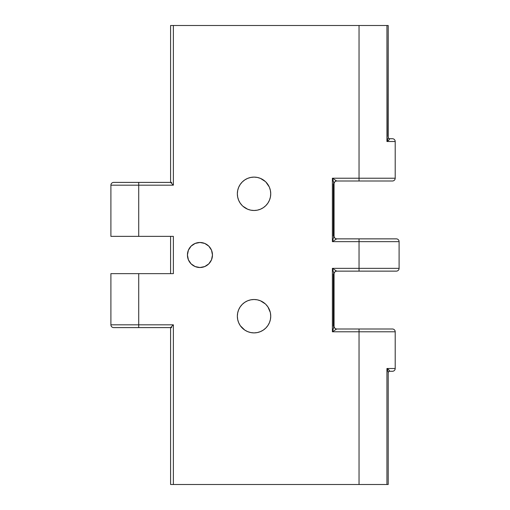 <?xml version="1.0" encoding="UTF-8"?>
<svg xmlns="http://www.w3.org/2000/svg" width="510" height="510" viewBox="0 0 510 510"><rect width="100%" height="100%" fill="white"/><g stroke="black" fill="none" stroke-linecap="round" stroke-linejoin="round"><path stroke-width="0.76" d="M270.408 197.058L270.733 193.8L270.408 197.058L269.458 200.188L267.916 203.076L265.844 205.6L263.313 207.678L260.425 209.221L257.295 210.171L254.044 210.49A16.69 16.69 0 0 1 237.348 193.8A16.69 16.69 0 0 1 254.044 177.11L257.295 177.429L260.425 178.379L265.449 181.617M270.408 319.458L270.733 316.2L270.408 319.458L269.458 322.588L267.916 325.476L265.844 328L263.313 330.078L260.425 331.621L257.295 332.571L254.044 332.89A16.69 16.69 0 0 1 237.348 316.2A16.69 16.69 0 0 1 254.044 299.51L257.295 299.829L260.425 300.779L265.347 303.922M199.952 267.52A12.521 12.521 0 0 1 187.431 255A12.521 12.521 0 0 1 199.952 242.48L204.739 243.436L208.8 246.145L211.516 250.212L212.466 255L211.516 259.788L208.8 263.855L204.739 266.564L199.952 267.52L195.158 266.564L191.097 263.855L188.388 259.788L187.431 255L188.388 250.212L191.097 246.145L195.158 243.436L199.952 242.48A12.521 12.521 0 0 1 212.466 255A12.521 12.521 0 0 1 199.952 267.52M389.2 138.72L388.206 137.655L386.937 141.499L386.937 25.5L386.937 141.499C389.168 140.027 389.92 139.102 389.2 138.72L389.519 139.083L389.111 139.785L386.937 141.499L395.205 141.499A2.78 2.78 0 0 0 392.419 138.72L389.2 138.72L392.419 138.72A2.78 2.78 0 0 1 395.205 141.499L395.205 178.219L395.205 141.499L386.937 141.499L388.206 137.668L388.206 25.5L387.944 136.495M172.501 236.359L110.9 236.359L110.9 185.175A2.78 2.78 0 0 1 113.685 182.395L138.72 182.395L113.685 182.395A2.78 2.78 0 0 0 110.9 185.175L138.72 185.175L138.72 182.395L170.589 182.395L138.72 182.395L138.72 185.175L110.9 185.175L110.9 236.359L138.72 236.359L138.72 185.175L173.368 185.175L170.799 182.605L173.368 185.175L173.368 25.5L388.206 25.5L359.04 25.5L359.04 178.219L332.386 178.219L332.386 241.644L334.005 236.085C334.171 237.762 335.07 238.686 336.696 238.865L359.04 238.865L359.04 241.644L359.04 238.865L396.315 238.865L336.696 238.865L332.386 241.644L399.1 241.644A2.78 2.78 0 0 0 396.315 238.865A2.78 2.78 0 0 1 399.1 241.644L359.04 241.644L359.04 271.135L396.315 271.135A2.78 2.78 0 0 0 399.1 268.356A2.78 2.78 0 0 1 396.315 271.135L336.696 271.135L359.04 271.135L359.04 241.644L332.386 241.644L332.386 178.219L359.04 178.219L359.04 25.5L173.368 25.5L173.368 185.175L138.72 185.175L138.72 236.359L173.368 236.359L173.368 273.64L138.72 273.64L138.72 324.825L173.368 324.825L173.368 484.5L359.04 484.5L359.04 331.781L332.386 331.781L332.386 268.356L399.1 268.356L332.386 268.356L336.696 271.135C335.07 271.314 334.171 272.238 334.005 273.915L332.386 268.356L332.386 331.781L359.04 331.781L359.04 484.5L386.937 484.5L386.937 368.5L395.205 368.5L395.205 331.781L359.04 331.781L359.04 328.995L336.696 328.995L332.386 331.781L334.024 326.559L333.336 326.215L333.336 273.915L334.024 273.57M242.231 182.006L241.855 182.389M242.237 205.6L240.165 203.076L238.623 200.188L237.673 197.058L237.348 193.8L237.673 190.542L238.623 187.412L240.165 184.524L242.237 182L244.768 179.922L247.656 178.379L250.786 177.429L254.044 177.11A16.69 16.69 0 0 1 270.733 193.8A16.69 16.69 0 0 1 254.044 210.49L250.786 210.171L247.656 209.221L242.881 206.212M263.319 207.672L263.766 207.366M265.844 182L269.242 186.909M240.165 325.476L238.623 322.588L237.673 319.458L237.348 316.2L237.673 312.942L238.623 309.812L240.165 306.924L242.237 304.4L244.768 302.322L247.656 300.779L250.786 299.829L254.044 299.51A16.69 16.69 0 0 1 270.733 316.2A16.69 16.69 0 0 1 254.044 332.89L250.786 332.571L247.656 331.621L244.768 330.078L240.401 325.82M265.844 328L266.226 327.611M265.844 304.4L267.916 306.924L270.294 312.394M269.458 187.412L270.408 190.542L270.733 193.8M270.408 312.942L270.733 316.2M212.23 257.442L212.466 255M171.762 327.605L171.271 327.605M170.589 484.5L173.368 484.5L170.589 484.5L170.589 327.605L113.685 327.605L170.589 327.605L171.398 326.789L170.799 327.394M359.04 178.219L395.205 178.219A2.78 2.78 0 0 1 392.419 181.005L336.696 181.005L359.04 181.005L359.04 178.219L359.04 181.005L392.419 181.005A2.78 2.78 0 0 0 395.205 178.219L359.04 178.219M171.762 182.395L171.271 182.395M172.501 273.64L110.9 273.64L110.9 324.825L138.72 324.825L138.72 273.64L110.9 273.64L110.9 324.825A2.78 2.78 0 0 0 113.685 327.605A2.78 2.78 0 0 1 110.9 324.825L138.72 324.825L138.72 327.605L138.72 324.825L173.368 324.825L171.398 326.789L173.368 324.825L173.368 484.5L388.206 484.5L388.206 372.332L386.937 368.5L389.111 370.215L389.519 370.917L389.2 371.28L392.419 371.28L389.2 371.28L388.206 372.332L386.937 368.5L386.937 484.5L388.167 484.5M389.2 371.28C389.92 370.897 389.168 369.973 386.937 368.5L395.205 368.5A2.78 2.78 0 0 1 392.419 371.28A2.78 2.78 0 0 0 395.205 368.5L395.205 331.781A2.78 2.78 0 0 0 392.419 328.995L336.696 328.995L332.386 331.781L334.005 326.215C334.171 327.892 335.07 328.822 336.696 328.995C335.306 329.632 333.782 326.572 334.056 326.33L334.056 273.806C333.782 273.558 335.306 270.498 336.696 271.135L332.386 268.356L334.005 273.915M334.024 236.43L333.336 236.085L333.336 183.785L334.024 183.441L332.386 178.219L336.696 181.005C335.07 181.177 334.171 182.108 334.005 183.785L334.024 183.441M359.04 328.995L359.04 331.781L395.205 331.781A2.78 2.78 0 0 0 392.419 328.995L359.04 328.995M173.368 25.5L170.589 25.5L173.368 25.5M173.368 273.64L173.368 236.359M334.024 326.559L334.005 326.215M334.005 183.785L332.386 178.219L336.696 181.005C335.306 180.368 333.782 183.428 334.056 183.67L334.056 236.194C333.782 236.442 335.306 239.502 336.696 238.865L332.386 241.644L334.005 236.085M171.762 484.5L171.137 484.5M171.137 25.5L171.762 25.5M399.1 241.644L399.1 268.356M170.589 182.395L170.589 25.5M170.589 273.64L170.589 236.359"/></g></svg>
